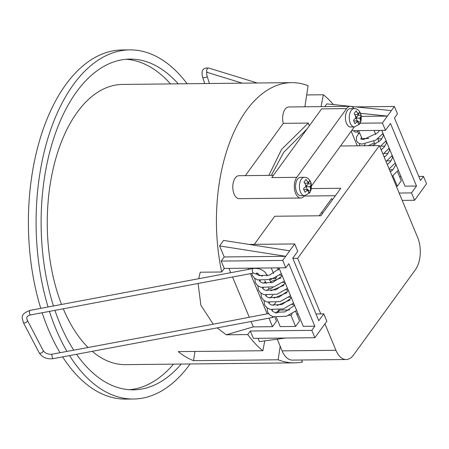 <?xml version="1.0" encoding="UTF-8"?>
<svg xmlns="http://www.w3.org/2000/svg" width="449" height="449" viewBox="0 0 449 449"><rect width="100%" height="100%" fill="white"/><g stroke="black" fill="none" stroke-linecap="round" stroke-linejoin="round"><path stroke-width="0.67" d="M346.157 359.526L292.327 360.098A22.972 12.572 -90.6 0 1 282.112 350.877L335.942 350.304A22.972 12.572 89.4 0 0 346.157 359.526A22.972 12.572 89.4 0 0 353.571 354.963L415.387 269.737A22.972 12.572 89.4 0 0 417.693 237.588L379.394 145.577L297.642 258.293L292.832 258.343M277.241 339.163L282.112 350.877M311.393 188.58L340.797 188.271L320.855 215.761L274.721 216.25L254.33 244.363M379.394 145.577L340.51 145.987M297.642 258.293L320.782 313.896M324.936 323.864L335.942 350.304M335.392 195.719L304.186 196.05M354.39 126.949L359.542 124.137L361.17 120.265L361.17 115.393L359.666 111.722L358.403 114.568L356.158 110.858L354.154 113.625L356.399 117.335L353.515 120.203L354.985 123.739L357.87 120.871L358.723 124.603L360.732 121.836L359.879 118.109L360.626 117.077L361.03 114.77C359.728 110.634 357.449 108.563 354.194 108.574L350.349 108.613A9.188 5.029 89.4 0 0 347.386 110.443A9.188 5.029 89.4 0 0 345.702 120.725A9.188 5.029 89.4 0 0 350.546 126.988L354.39 126.949A9.188 5.029 -90.6 0 1 349.546 120.686A9.188 5.029 -90.6 0 1 351.23 110.403A9.188 5.029 -90.6 0 1 354.194 108.574M304.54 195.68L309.698 192.868L311.32 188.99L311.264 183.843L309.681 180.274L308.441 183.119L306.044 179.409L304.012 182.176L306.431 185.886L303.445 188.754L305.028 192.29L307.902 189.422L308.884 193.149L310.916 190.382L309.911 186.655L310.742 185.51L311.224 183.686C309.877 179.353 307.587 177.226 304.349 177.304L300.504 177.344A9.188 5.029 89.4 0 0 297.535 179.173A9.188 5.029 89.4 0 0 295.852 189.456A9.188 5.029 89.4 0 0 300.695 195.719L304.54 195.68A9.188 5.029 -90.6 0 1 299.696 189.416A9.188 5.029 -90.6 0 1 301.38 179.129A9.188 5.029 -90.6 0 1 304.349 177.304M204.705 83.559L202.6 77.149A2.296 0.915 -11 0 0 202.6 77.149C200.944 70.42 203.027 67.401 208.847 68.08A2.296 1.527 104.4 0 0 208.847 68.08A2.296 1.527 104.4 0 0 206.647 70.706A2.296 1.527 104.4 0 0 207.606 72.502A2.296 1.527 104.4 0 0 207.618 72.508L242.236 83.16M202.6 77.149A2.296 0.915 -11 0 0 202.724 77.34A2.296 0.915 -11 0 0 205.389 77.486A2.296 0.915 -11 0 0 207.084 76.184A2.296 0.915 -11 0 0 207.084 76.178C206.529 73.339 206.433 72.081 206.804 72.412L207.606 72.502M40.758 308.356A174.571 95.542 -90.6 0 1 28.82 238.683A174.571 95.542 -90.6 0 1 65.728 84.687A174.571 95.542 -90.6 0 1 122.094 49.979L129.783 49.895A174.571 95.542 -90.6 0 1 187.138 83.744M126.04 59.274A165.384 90.513 -90.6 0 1 170.541 83.918M53.482 305.965A165.384 90.513 -90.6 0 1 76.482 91.966A165.384 90.513 -90.6 0 1 129.884 59.083A165.384 90.513 -90.6 0 1 178.231 83.84M190.107 363.965A174.571 95.542 -90.6 0 1 189.854 364.313A174.571 95.542 -90.6 0 1 133.488 399.021A174.571 95.542 -90.6 0 1 69.539 355.591M66.991 351.399A174.571 95.542 -90.6 0 1 49.424 311.387M48.054 306.987A174.571 95.542 -90.6 0 1 73.417 84.603A174.571 95.542 -90.6 0 1 129.783 49.895M133.488 399.021L125.799 399.105A174.571 95.542 -90.6 0 1 62.624 356.888M60.026 352.706A174.571 95.542 -90.6 0 1 42.15 312.751M304.871 106.8L308.098 85.72A140.116 76.684 89.4 0 0 291.631 82.638A140.116 76.684 89.4 0 0 246.389 110.493A140.116 76.684 89.4 0 0 221.688 271.993L200.22 272.217L198.727 278.7M251.064 321.512L253.298 326.883L226.268 334.786L247.73 334.561A140.116 76.684 89.4 0 0 262.856 350.731L178.27 351.629A140.116 76.684 89.4 0 0 193.547 360.676L278.133 359.778A140.116 76.684 89.4 0 0 294.6 362.859L125.428 364.65A140.116 76.684 -90.6 0 1 92.247 351.326M88.038 347.447A140.116 76.684 -90.6 0 1 63.292 308.783M61.547 304.456A140.116 76.684 -90.6 0 1 77.217 112.289A140.116 76.684 -90.6 0 1 122.459 84.429L291.631 82.638M294.6 362.859A140.116 76.684 89.4 0 0 302.452 362.04L301.605 359.997M226.268 334.786L217.142 327.882M273.273 316.798L273.295 316.848A2.296 0.556 -103.1 0 1 273.065 317.381L53.162 358.661A2.296 0.556 -103.1 0 1 52.331 357.353A2.296 0.556 -103.1 0 1 52.135 354.188L213.224 324.189L200.877 305.241L198.093 283.476M53.162 358.661C46.926 359.453 42.212 357.421 39.018 352.566L23.225 322.298A2.296 1.499 -29 0 0 23.225 322.303C22.77 318.111 18.791 314.721 30.167 310.343A2.296 0.915 84.9 0 0 30.162 310.343A2.296 0.915 84.9 0 0 29.466 312.077A2.296 0.915 84.9 0 0 30.055 314.569A2.296 0.915 84.9 0 0 30.639 314.912A2.296 0.915 84.9 0 0 30.65 314.912L253.5 273.076A2.296 0.915 84.9 0 0 253.505 273.076L262.401 276.113M267.38 275.68L265.494 272.661C262.115 269.248 257.962 267.868 253.028 268.508A2.296 0.915 84.9 0 0 253.023 268.513A2.296 0.915 84.9 0 0 252.327 270.242A2.296 0.915 84.9 0 0 252.916 272.734A2.296 0.915 84.9 0 0 253.5 273.076M23.225 322.303A2.296 1.499 -29 0 0 25.582 322.702A2.296 1.499 -29 0 0 27.271 320.12A2.296 1.499 -29 0 0 27.266 320.115C26.036 317.409 27.165 315.669 30.65 314.912M39.018 352.566A2.296 1.499 -29 0 0 41.375 352.97A2.296 1.499 -29 0 0 43.065 350.388A2.296 1.499 -29 0 0 43.059 350.377L27.266 320.115M52.135 354.188L52.135 354.188C47.92 354.514 44.894 353.245 43.065 350.388M267.026 274.951A2.296 1.139 157.4 0 1 266.757 275.798M272.846 287.197A2.296 1.139 157.4 0 1 269.866 288.679A2.296 1.139 157.4 0 1 268.76 288.23L268.62 287.961M213.224 324.189L268.446 313.582M268.844 175.385L281.596 149.377L308.351 123.082L283.28 123.346L245.362 175.632M283.28 123.346A11.483 6.286 -90.6 0 1 285.104 109.253A11.483 6.286 -90.6 0 1 288.814 106.969L350.327 106.318A11.483 6.286 89.4 0 0 346.617 108.602L296.772 177.333A11.483 6.286 89.4 0 0 295.616 193.407A11.483 6.286 89.4 0 0 300.723 198.015A11.483 6.286 89.4 0 0 304.428 195.736L304.467 195.68M300.723 198.015L239.205 198.671A11.483 6.286 -90.6 0 1 234.097 194.058A11.483 6.286 -90.6 0 1 235.254 177.984A11.483 6.286 -90.6 0 1 238.963 175.699L273.419 175.334M247.73 334.561L250.306 331.008L311.825 330.357L314.816 326.232L288.769 263.664L285.777 267.789L224.264 268.44L221.688 271.993M264.775 340.875L262.856 350.731M278.133 359.778L280.198 346.28M332.294 199.996L331.682 198.537L319.177 215.778M350.203 106.318L326.805 103.887L324.846 106.587M333.444 104.578A140.116 76.684 89.4 0 0 323.375 94.761L321.063 106.626M315.978 313.946L323.785 313.862L318.801 320.738L292.759 258.169L297.743 251.294L294.679 243.936L289.695 250.806L223.58 240.417L219.595 245.917L224.191 256.957L221.2 261.082L224.264 268.44M258.057 338.322L259.427 341.605L285.525 338.03M311.825 330.357L314.889 337.715L253.371 338.372L250.306 331.008M354.317 126.949A11.483 6.286 89.4 0 1 354.278 127.005L311.539 185.931M354.121 108.574A11.483 6.286 89.4 0 0 350.327 106.318M273.065 317.381A2.296 0.556 -103.1 0 1 272.386 316.478M306.689 94.941L323.375 94.761M253.298 326.883L272.521 326.681L268.973 318.15M267.2 313.896L250.447 273.649M248.651 269.333L248.174 268.188M249.257 317.179L232.537 277.011M230.741 272.695L228.951 268.39M272.521 326.681L276.511 321.181L274.85 317.202M272.116 310.624L271.785 309.838M269.052 303.26L268.721 302.48M265.988 295.902L265.662 295.116M262.923 288.539L262.598 287.758M259.859 281.181L259.533 280.395M256.794 273.817L256.435 272.964M360.738 139.016L363.466 139.572L377.665 132.837L379.523 130.395M358.577 133.83L357.584 131.439M357.286 145.813L351.219 131.226M418.799 176.451L423.486 176.401L420.494 180.526L394.452 117.958L397.444 113.833L394.379 106.475L355.642 106.884M399.576 176.653L401.013 176.642M399.144 193.031L411.52 192.896L416.509 186.026L390.462 123.458L385.478 130.328L382.413 122.97L387.397 116.095L360.553 113.305M381.757 130.367L404.97 186.144L416.509 186.026M396.321 186.24L397.281 186.228L401.271 180.728L397.438 171.524M278.93 267.862L303.283 326.356L314.816 326.232M296.75 314.148L298.192 314.132M276.393 317.426L280.21 326.603L295.588 326.434L299.578 320.94L295.61 311.404M351.606 130.687L385.478 130.328M193.547 360.676L194.961 351.455M173.51 364.145A165.384 90.513 -90.6 0 1 129.542 389.726M322.477 213.528L321.871 212.068M346.617 108.602L321.63 108.866L271.78 177.596L296.772 177.333M306.959 129.088L283.717 152.278L271.353 175.357M309.31 125.849L308.351 123.082M314.889 337.715L326.85 321.22L323.785 313.862M249.038 244.419L294.679 243.936M224.191 256.957L285.704 256.306L219.595 245.917M289.695 250.806L282.713 260.431L285.777 267.789M221.2 261.082L282.713 260.431M423.486 176.401L426.55 183.764L414.584 200.26L411.52 192.896M351.219 106.424L391.388 110.6L394.379 106.475M361.322 116.375L387.397 116.095L391.388 110.6M360.132 123.206L382.413 122.97M402.209 200.389L414.584 200.26M181.2 364.06A165.384 90.513 -90.6 0 1 133.387 389.833A165.384 90.513 -90.6 0 1 76.521 354.278M73.731 350.13A165.384 90.513 -90.6 0 1 54.924 310.354M276.814 277.022L275.675 278.593L269.759 278.655M275.675 278.593L275.344 277.791M273.57 273.542L271.241 267.946M258.927 275.473L258.018 273.278M278.386 270.029L277.493 267.879M368.73 138.472L361.989 138.545L358.684 130.614M375.774 134.56L374.068 130.451M289.644 309.956L279.604 310.063L277.538 312.908M288.797 315.417L290.997 315.394L295.588 326.434M290.997 315.394L292.136 313.823M392.903 169.728L389.463 169.767M392.92 175.75L397.281 186.228M357.943 130.62A2.296 1.942 24.5 0 1 357.814 131.069A2.296 1.942 24.5 0 1 355.76 132.124A2.296 1.942 24.5 0 1 353.655 130.665M353.98 120.977L357.87 120.871M355.058 114.602L358.403 114.568M357.174 120.882L356.035 118.149L358.106 115.292L357.808 114.574M358.106 115.292L361.136 115.258M356.035 118.149L359.879 118.109M358.28 121.859L360.732 121.836M303.973 189.585L307.902 189.422M304.276 182.401L304.136 182.058M305 183.158L308.441 183.119M307.206 189.433L306.066 186.7L308.137 183.843L307.84 183.125M308.137 183.843L311.252 183.809M306.066 186.7L309.911 186.655M308.317 190.41L310.916 190.382M357.129 121.903A4.597 2.514 89.4 0 0 358.459 122.285M355.81 115.926A4.597 2.514 89.4 0 0 355.653 118.362M307.127 190.494A4.597 2.514 89.4 0 0 308.57 191.021M305.949 184.724A4.597 2.514 89.4 0 0 305.786 186.778M309.142 182.148A4.597 2.514 89.4 0 0 307.93 181.896M359.149 113.541A4.597 2.514 89.4 0 0 357.819 113.159M360.468 119.518A4.597 2.514 89.4 0 0 360.626 117.077M310.601 188.316A4.597 2.514 89.4 0 0 310.742 185.51M392.589 156.516L391.651 156.353M385.18 156.465L384.013 156.673M389.524 149.152L388.587 148.995M382.116 149.107L380.948 149.309M386.46 141.794L385.523 141.631M374.41 142.866L368.281 145.695M383.395 134.431L382.464 134.273M364.936 138.517L363.449 139.572M359.857 143.686L359.222 145.79M359.615 132.848L358.083 134.38L356.455 137.119L356.484 140.767L357.92 142.653L359.222 143.439L361.956 144.112L375.864 140.11L383.036 133.448M390.361 171.928L392.987 169.643L395.608 165.305L395.575 163.565M387.296 164.57L389.923 162.28L392.544 157.947L392.51 156.207M384.232 157.206L386.858 154.922L389.479 150.583L389.446 148.844M381.173 149.848L383.794 147.558L386.415 143.225L386.381 141.486M372.288 145.65L380.73 140.2L383.351 135.862L383.317 134.122M209.487 83.508L207.084 76.184M378.911 141.867L377.867 138.747M294.561 305.404L284.969 311.903L274.513 312.369L272.352 311.101L271.673 309.816M291.496 298.046L281.905 304.54L271.449 305.011L269.288 303.737L268.609 302.458M288.432 290.683L278.84 297.182L268.384 297.648L266.229 296.379L265.544 295.094M285.368 283.325L275.776 289.818L265.32 290.29L263.165 289.016L262.48 287.736M282.303 275.961L272.711 282.46L262.255 282.926L260.1 281.658L259.415 280.372M279.239 268.603L269.647 275.097L259.191 275.568L257.036 274.294L256.34 272.953M252.765 268.137L252.551 268.597M251.766 273.402L252.259 275.248L254.347 278.071L257.72 279.918L270.988 279.491L281.332 273.621M290.116 300.044L277.123 305.494M272.571 309.973L272.049 310.719M296.649 310.427L286.31 316.292L273.037 316.719L269.669 314.872L267.576 312.049L267.121 307.919M268.985 303.361L269.507 302.609M274.058 298.13L287.051 292.681M293.584 303.064L283.246 308.934L269.972 309.361L266.605 307.514L264.512 304.691L264.057 300.561M265.92 295.998L266.442 295.251M270.994 290.772L283.987 285.323M290.52 295.706L280.182 301.571L266.908 301.997L263.541 300.151L261.447 297.328L260.998 293.197M262.856 288.64L263.378 287.888M270.523 281.669L280.922 277.959M287.455 288.342L277.117 294.213L263.849 294.639L260.476 292.793L258.383 289.97L257.934 285.839M259.797 281.276L260.313 280.53M284.391 280.984L274.053 286.849L260.785 287.276L257.412 285.429L255.324 282.606L254.869 278.475M256.733 273.918L257.299 273.104M271.151 282.881L269.596 279.884M264.837 280.659L266.302 283.487M294.37 304.944L291.968 304.523M278.952 309.905L275.793 313.391M273.149 305.415L275.888 302.542M288.903 297.159L291.306 297.58M270.085 298.052L272.824 295.184M285.839 289.801L288.241 290.222M267.02 290.694L269.007 288.488M282.78 282.438L285.177 282.859M263.956 283.33L265.365 281.68M279.716 275.08L282.112 275.501M278.296 267.868L279.048 268.137M30.162 310.343L253.023 268.513M306.139 129.755L306.476 129.755M373.865 141.239L374.943 144.455M208.852 68.08L257.328 83.003M392.173 176.272L398.358 170.255M389.109 168.914L395.294 162.892M386.045 161.55L392.23 155.534M382.98 154.192L389.165 148.17M379.916 146.829L386.101 140.812M391.073 160.916L387.016 160.865M388.015 153.552L383.951 153.502M384.95 146.194L380.887 146.144M381.886 138.831L377.878 138.775M365.301 144.034L363.965 145.74M361.524 137.433L360.727 138.999M358.061 130.62L357.814 131.069"/></g></svg>
